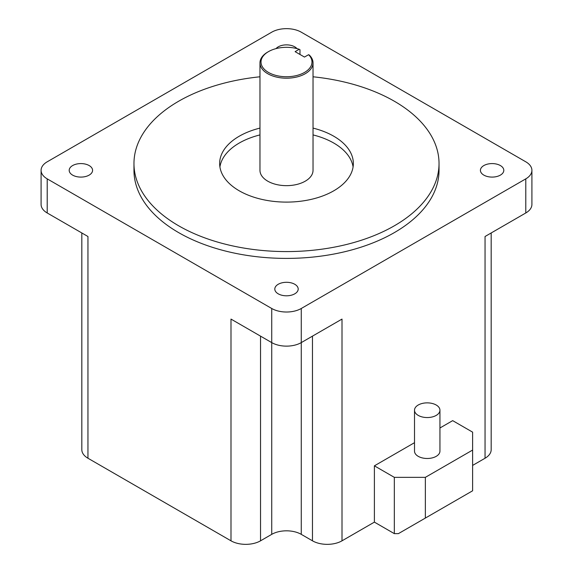 <?xml version="1.0" encoding="UTF-8"?>
<svg xmlns="http://www.w3.org/2000/svg" width="573" height="573" viewBox="0 0 573 573"><rect width="100%" height="100%" fill="white"/><g stroke="black" fill="none" stroke-linecap="round" stroke-linejoin="round"><path stroke-width="0.86" d="M483.841 175.116A11.696 6.754 180 0 1 480.418 170.339A11.696 6.754 180 0 1 487.637 164.1A11.696 6.754 180 0 1 500.387 165.561A11.696 6.754 180 0 1 503.81 170.339A11.696 6.754 180 0 1 496.59 176.577A11.696 6.754 180 0 1 483.841 175.116M276.028 48.612A11.696 6.754 180 0 1 294.773 46.85A11.696 6.754 180 0 1 296.972 48.612M72.613 175.116A11.696 6.754 180 0 1 69.19 170.339A11.696 6.754 180 0 1 76.41 164.1A11.696 6.754 180 0 1 89.159 165.561A11.696 6.754 180 0 1 92.582 170.339A11.696 6.754 180 0 1 85.363 176.577A11.696 6.754 180 0 1 72.613 175.116M278.227 293.827A11.696 6.754 180 0 1 274.804 289.05A11.696 6.754 180 0 1 282.023 282.811A11.696 6.754 180 0 1 294.773 284.272A11.696 6.754 180 0 1 298.196 289.05A11.696 6.754 180 0 1 290.977 295.288A11.696 6.754 180 0 1 278.227 293.827M313.03 76.789A152.533 88.063 180 0 1 394.36 101.242A152.533 88.063 180 0 1 439.033 163.513L439.033 170.339A152.533 88.063 180 0 1 344.874 251.697A152.533 88.063 180 0 1 178.64 232.609A152.533 88.063 180 0 1 133.967 170.339L133.967 163.513A152.533 88.063 180 0 1 259.97 76.789M439.033 163.513A152.533 88.063 180 0 1 344.874 244.879A152.533 88.063 180 0 1 178.64 225.783A152.533 88.063 180 0 1 133.967 163.513M439.942 410.211L439.942 451.144A12.721 7.342 180 0 1 432.092 457.927A12.721 7.342 180 0 1 418.233 456.337A12.721 7.342 180 0 1 414.508 451.144L414.508 410.211A12.721 7.342 180 0 1 422.358 403.421A12.721 7.342 180 0 1 436.218 405.018A12.721 7.342 180 0 1 439.942 410.211A12.721 7.342 180 0 1 432.092 416.994A12.721 7.342 180 0 1 418.233 415.396A12.721 7.342 180 0 1 414.508 410.211M353.083 166.929A66.848 38.592 0 0 0 333.765 143.049A66.848 38.592 0 0 0 313.03 134.913M259.97 134.913A66.848 38.592 0 0 0 219.917 166.929M313.03 128.094A66.848 38.592 180 0 1 333.765 136.224A66.848 38.592 180 0 1 353.348 163.513A66.848 38.592 180 0 1 312.084 199.168A66.848 38.592 180 0 1 239.235 190.802A66.848 38.592 180 0 1 219.652 163.513A66.848 38.592 180 0 1 259.97 128.094M308.589 54.693L309.356 55.101A26.53 15.313 180 0 1 313.03 62.88L313.03 170.339A26.53 15.313 180 0 1 296.649 184.492A26.53 15.313 180 0 1 267.741 181.168A26.53 15.313 180 0 1 259.97 170.339L259.97 62.88A26.53 15.313 180 0 1 267.741 52.05L268.479 51.627A25.484 14.712 180 0 1 299.213 49.278L295.102 51.649L304.478 57.064L308.589 54.693A25.484 14.712 180 0 1 304.521 72.434A25.484 14.712 180 0 1 268.479 72.434A25.484 14.712 180 0 1 268.479 51.627L267.741 52.05M313.03 62.88A26.53 15.313 180 0 1 305.259 73.709A26.53 15.313 180 0 1 267.741 73.709A26.53 15.313 180 0 1 259.97 62.88M491.176 232.967L491.176 449.705A20.893 12.062 180 0 1 485.052 458.235L472.618 465.412M301.269 534.351A20.893 12.062 0 0 0 271.731 534.351L260.529 540.819A20.893 12.062 180 0 1 230.991 540.819L230.991 319.082L271.731 342.604A20.893 12.062 0 0 0 301.269 342.604L301.269 534.351L312.471 540.819A20.893 12.062 180 0 0 342.009 540.819L374.391 522.125L394.331 533.635L398.407 533.635L425.352 518.078L425.352 477.352L472.618 450.063L472.618 432.149L452.677 420.639L439.942 427.988M230.991 540.819L87.948 458.235A20.893 12.062 180 0 1 81.824 449.705L81.824 232.967M271.731 534.351L271.731 308.489L47.208 178.862A20.893 12.062 0 0 1 41.091 170.339A20.893 12.062 0 0 1 47.208 161.808L271.731 32.181A20.893 12.062 0 0 1 301.269 32.181L525.792 161.808A20.893 12.062 180 0 1 531.909 170.339A20.893 12.062 180 0 1 525.792 178.862L301.269 308.489L301.269 342.604L342.009 319.082L342.009 540.819M41.091 170.339L41.091 204.454A20.893 12.062 0 0 0 47.208 212.977L87.948 236.499L87.948 458.235M374.391 522.125L374.391 465.835L414.508 442.678M485.052 458.235L485.052 236.499L525.792 212.977L525.792 178.862M394.331 533.635L394.331 477.352L374.391 465.835M472.618 450.063L472.618 490.789L425.352 518.078M531.909 170.339L531.909 204.454A20.893 12.062 180 0 1 525.792 212.977M271.731 308.489A20.893 12.062 0 0 0 301.269 308.489M394.331 477.352L425.352 477.352M299.213 49.278L299.973 49.686L299.973 54.464M47.208 178.862L47.208 212.977M260.529 540.819L260.529 336.143M312.471 540.819L312.471 336.143"/></g></svg>
